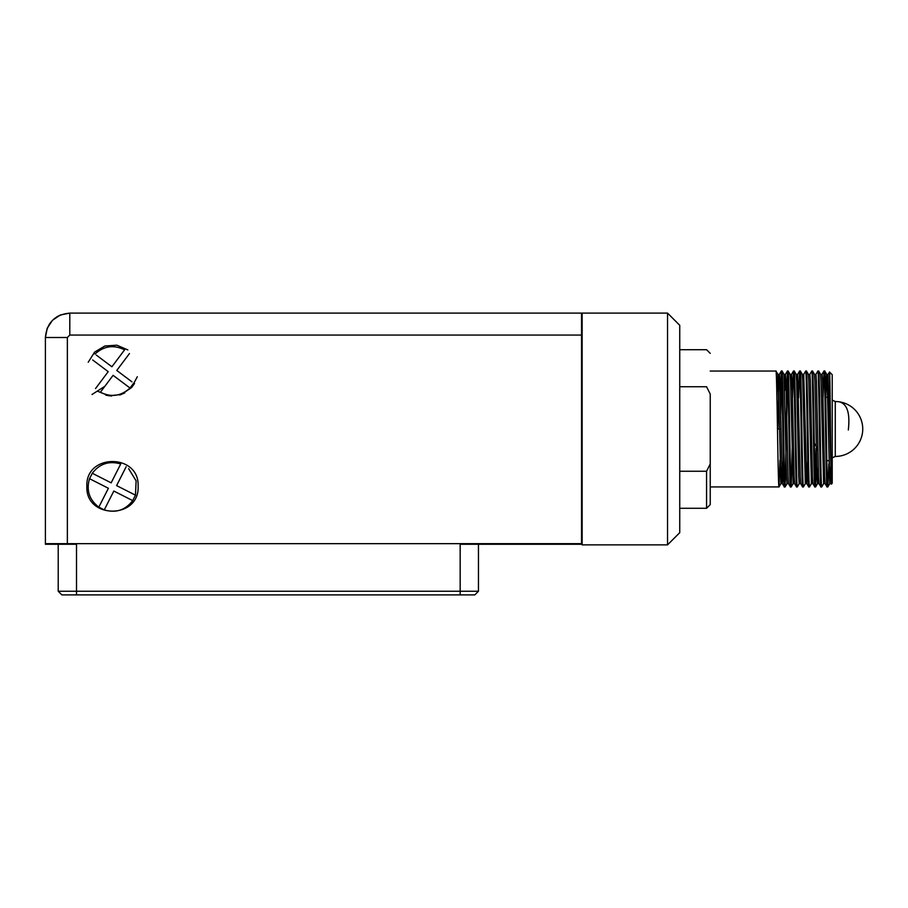 <?xml version="1.0" encoding="UTF-8"?>
<svg xmlns="http://www.w3.org/2000/svg" width="908" height="908" viewBox="0 0 908 908"><rect width="100%" height="100%" fill="white"/><g stroke="black" fill="none" stroke-linecap="round" stroke-linejoin="round"><path stroke-width="1.36" d="M561.405 543.665L561.405 544.267L582.141 544.267L582.141 465.078M582.141 524.404L582.141 544.267M52.346 320.456L47.261 328.163L45.4 337.504L45.4 544.267L58.214 544.267L58.214 591.233L61.869 594.899L76.51 594.899L76.51 591.233L58.214 591.233M558.965 544.267L561.405 544.267M56.739 316.892L60.461 314.962L69.802 313.101C54.979 314.554 46.841 322.68 45.4 337.504L47.148 328.435M49.191 324.44L52.55 320.252L60.2 315.065M69.802 335.063L581.54 335.063L581.54 543.665L67.362 543.665L67.362 337.504L69.802 335.063L69.802 313.101L582.141 313.101L582.141 332.623L581.54 332.623M582.141 392.903L582.141 332.623L582.141 338.412L581.54 338.412M104.84 386.309L92.026 394.481M582.141 391.904L581.983 340.341M667.539 544.879L679.74 532.678L679.74 325.302L667.539 313.101L667.539 544.879L582.141 544.879L582.141 390.905M88.224 362.235L94.614 352.088L104.897 345.971L116.848 345.188L127.835 349.921M96.327 355.085L111.888 366.775L124.589 349.864C113.761 344.529 103.887 345.937 94.965 354.075M97.417 391.144L108.881 395.797L121.184 394.537L131.456 387.648L137.312 376.752M138.107 486.325C139.696 453.285 85.295 453.285 86.873 486.325C85.295 519.376 139.696 519.376 138.107 486.325M581.54 313.101L581.54 335.063M45.4 543.665L67.362 543.665M105.827 395.173L111.593 396.036M119.743 395.003L124.782 392.914M131.853 387.217L134.532 383.505M130.491 387.512L131.581 387.512L130.491 387.512M460.163 594.899L460.163 591.233L478.459 591.233L474.793 594.899L76.51 594.899M560.191 543.665L560.191 544.267L460.163 544.267L460.163 591.233L76.51 591.233L76.51 544.267L58.214 544.267M478.459 591.233L478.459 544.267L507.731 544.267M779.972 460.095L779.03 486.915L710.238 486.938L710.238 463.909L710.238 504.621L706.572 508.287L679.74 508.287M679.74 386.74L706.572 386.74C706.572 337.98 706.572 337.98 706.572 386.74L710.238 394.083C710.238 340.591 710.238 340.591 710.238 394.083L710.238 463.909L706.572 471.252L706.572 508.287M706.572 386.74L710.238 394.083M706.572 471.252L679.74 471.252M780.324 397.886L781.255 371.077L782.083 371.077L783.99 374.38L786.498 476.314L787.009 483.635L788.53 483.635M781.663 375.367L780.71 417.498M781.675 467.279L780.948 483.612L779.007 486.938C777.986 490.558 776.976 367.434 775.954 371.043L710.238 371.043M777.895 374.38L779.382 374.346L779.893 381.666L782.401 483.612L780.914 483.635L778.372 381.666L777.895 374.38L775.954 371.043M829.526 372.019L832.216 374.709L832.216 483.272L831.444 484.032C830.82 488.686 830.173 369.738 829.526 372.019L828.153 374.38L831.444 484.032M823.987 371.043L824.748 371.043C825.769 367.468 826.779 490.513 827.801 486.938L827.006 486.915C826.019 490.513 825.009 367.468 823.987 371.043L823.023 397.273M815.952 374.38L817.892 371.043C818.903 367.468 819.924 490.513 820.934 486.938L818.993 483.612L818.528 476.314L816.485 381.666L815.986 374.346L814.453 374.346M816.031 448.563L815.214 482.523M811.786 371.043L812.547 371.043C813.568 367.468 814.578 490.513 815.6 486.938L814.805 486.915C813.818 490.513 812.808 367.468 811.786 371.043L809.845 374.38M803.024 390.712L803.75 374.38L805.691 371.043C806.701 367.468 807.723 490.513 808.733 486.938L806.803 483.612L807.768 460.14M799.585 371.043L800.357 371.043C801.367 367.468 802.388 490.513 803.398 486.938L802.604 486.915C801.628 490.513 800.606 367.468 799.585 371.043L798.62 397.84M792.514 397.84L793.49 371.043C794.511 367.468 795.521 490.513 796.543 486.938L794.602 483.612L794.125 476.314L792.094 381.666L791.583 374.346L790.062 374.346M787.395 371.043L788.155 371.043C789.165 367.468 790.187 490.513 791.197 486.938L790.414 486.915C789.427 490.513 788.405 367.468 787.395 371.043L785.681 440.221M781.289 371.043C782.31 367.468 783.32 490.513 784.342 486.938L782.401 483.612L783.366 460.14M779.768 428.996L777.861 428.996L778.871 381.666L779.348 374.38L781.255 371.077M784.716 390.712L785.454 374.38L785.987 381.666L788.03 476.314L788.496 483.612L790.414 486.915M790.823 390.712L791.549 374.38L793.456 371.077M799.562 371.077L797.655 374.38L800.22 476.314L800.697 483.612L802.604 486.915M803.75 374.38L806.803 483.612L805.305 483.635L802.763 381.666L802.286 374.38L800.357 371.043M808.358 374.346L809.879 374.346L810.39 381.666L812.422 476.314L812.898 483.612L814.805 486.915M820.56 374.346L822.08 374.346L822.591 381.666L824.623 476.314L825.1 483.612L827.006 486.915M827.415 390.712L828.153 374.38M830.468 467.279L829.742 483.612L827.835 486.915L828.856 463.909M829.742 483.612L827.165 381.666L826.655 374.346L825.735 397.273L829.095 397.273M823.601 483.635L821.059 381.666L820.594 374.38L818.653 371.043C819.663 367.468 820.684 490.513 821.695 486.938L823.635 483.612L825.134 483.635M818.267 467.279L817.54 483.612L816.996 476.314L814.964 381.666L814.487 374.38L812.547 371.043M811.411 483.635L808.869 381.666L808.392 374.38L806.452 371.043C807.473 367.468 808.483 490.513 809.505 486.938L811.434 483.612L812.932 483.635M806.066 467.279L805.339 483.612L803.432 486.915M800.731 483.635L799.21 483.635L798.7 476.314L796.668 381.666L796.191 374.38L794.25 371.043C795.272 367.468 796.282 490.513 797.303 486.938L799.244 483.612M792.922 417.759L791.231 486.915L793.138 483.612L790.562 381.666L790.096 374.38L788.155 371.043M777.861 374.346L776.93 397.886M782.049 371.043C783.071 367.468 784.092 490.513 785.102 486.938L787.769 375.458M817.54 483.612L815.634 486.915L816.576 460.14M824.748 371.043L826.689 374.38M667.539 313.101L582.141 313.101M832.216 483.272L832.216 374.709M784.342 486.938L785.102 486.938M793.49 371.043L794.25 371.043M796.543 486.938L797.303 486.938M805.691 371.043L806.452 371.043M808.733 486.938L809.505 486.938M817.892 371.043L818.653 371.043M820.934 486.938L821.695 486.938M828.788 460.708L826.836 460.708M95.522 388.567L108.222 371.656L92.661 359.965M130.014 388.022C121.093 396.16 111.23 397.568 100.391 392.233L113.103 375.322L130.014 388.022L133.68 383.153M131.955 381.848L116.769 370.441L129.469 353.53M835.269 454.965L835.269 401.54L832.216 400.122M832.216 457.859L835.269 456.44L835.269 455.101M128.63 468.641L136.121 480.865L135.462 495.178L132.693 500.614C125.327 510.171 115.849 513.27 104.261 509.899L98.813 507.141C89.256 499.775 86.158 490.286 89.529 478.698L92.287 473.261C99.653 463.704 109.142 460.606 120.73 463.977L111.151 482.84L92.287 473.261M104.261 509.899L113.829 491.035L132.693 500.614M135.462 495.178L116.599 485.598L126.167 466.735M98.813 507.141L108.392 488.277L89.529 478.698M817.847 448.382A27.444 24.13 -85.5 0 1 814.317 443.104M848.31 430.006C850.206 413.515 847.323 404.151 839.673 401.926M67.362 337.504L45.4 337.504M835.269 456.44A27.444 27.444 0 0 0 840.331 402.017A27.444 27.444 0 0 0 835.269 401.54M816.337 448.858A27.444 27.444 0 0 0 817.892 450.232M710.238 353.36L706.572 349.705L679.74 349.705M823.953 371.077L822.046 374.38M787.361 371.077L785.454 374.38M787.043 483.612L785.136 486.915M829.708 483.635L831.229 483.635M826.655 374.346L828.175 374.346M817.506 483.635L819.027 483.635M802.252 374.346L803.784 374.346M796.157 374.346L797.678 374.346M793.104 483.635L794.636 483.635M783.956 374.346L785.488 374.346"/></g></svg>
